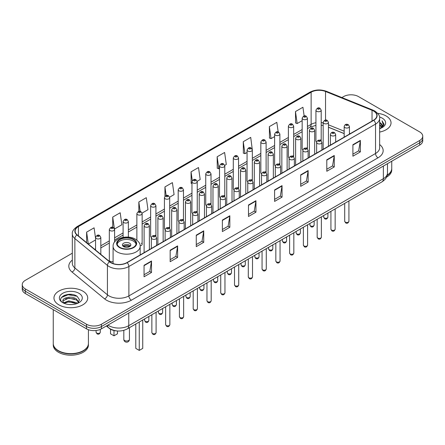 <?xml version="1.0" encoding="UTF-8"?>
<svg xmlns="http://www.w3.org/2000/svg" width="445" height="445" viewBox="0 0 445 445"><rect width="100%" height="100%" fill="white"/><g stroke="black" fill="none" stroke-linecap="round" stroke-linejoin="round"><path stroke-width="0.67" d="M306.661 147.818A2.637 1.524 0 0 1 307.428 148.825L307.434 118.175A2.637 1.524 180 0 1 305.804 119.583A2.637 1.524 180 0 1 302.928 119.249A2.637 1.524 180 0 1 302.161 118.175L302.161 148.891A2.637 1.524 0 0 0 302.9 149.954M293.661 156.779L293.661 126.124A2.637 1.524 180 0 1 292.031 127.531A2.637 1.524 180 0 1 289.155 127.203A2.637 1.524 180 0 1 288.382 126.124L288.382 156.846A2.637 1.524 0 0 0 289.128 157.903M279.11 163.721A2.637 1.524 0 0 1 279.883 164.728L279.883 134.078A2.637 1.524 180 0 1 278.259 135.486A2.637 1.524 180 0 1 275.383 135.158A2.637 1.524 180 0 1 274.61 134.078L274.61 164.795A2.637 1.524 0 0 0 275.355 165.857M265.337 171.675A2.637 1.524 0 0 1 266.11 172.682L266.11 142.033A2.637 1.524 180 0 1 264.48 143.44A2.637 1.524 180 0 1 261.61 143.106A2.637 1.524 180 0 1 260.837 142.033L260.837 172.749A2.637 1.524 0 0 0 261.577 173.806M251.564 179.624A2.637 1.524 0 0 1 252.332 180.631L252.337 149.982A2.637 1.524 180 0 1 250.707 151.389A2.637 1.524 180 0 1 247.837 151.061A2.637 1.524 180 0 1 247.064 149.982L247.064 180.703A2.637 1.524 0 0 0 247.804 181.76M238.565 188.591L238.565 157.936A2.637 1.524 180 0 1 236.935 159.343A2.637 1.524 180 0 1 234.059 159.01A2.637 1.524 180 0 1 233.291 157.936L233.291 188.652A2.637 1.524 0 0 0 234.031 189.715M224.019 195.527A2.637 1.524 0 0 1 224.786 196.54L224.792 165.89A2.637 1.524 180 0 1 223.162 167.292A2.637 1.524 180 0 1 220.286 166.964A2.637 1.524 180 0 1 219.513 165.89L219.513 196.607A2.637 1.524 0 0 0 220.258 197.663M211.013 204.494L211.013 173.839A2.637 1.524 180 0 1 209.389 175.247A2.637 1.524 180 0 1 206.513 174.918A2.637 1.524 180 0 1 205.74 173.839L205.74 204.561A2.637 1.524 0 0 0 206.486 205.618M196.468 211.436A2.637 1.524 0 0 1 197.241 212.443L197.241 181.794A2.637 1.524 180 0 1 195.611 183.201A2.637 1.524 180 0 1 192.741 182.867A2.637 1.524 180 0 1 191.967 181.794L191.967 212.51A2.637 1.524 0 0 0 192.707 213.572M183.468 220.397L183.468 189.742A2.637 1.524 180 0 1 181.838 191.15A2.637 1.524 180 0 1 178.968 190.822A2.637 1.524 180 0 1 178.195 189.742L178.195 220.464A2.637 1.524 0 0 0 178.935 221.521M168.922 227.339A2.637 1.524 0 0 1 169.69 228.346L169.695 197.697A2.637 1.524 180 0 1 168.065 199.104A2.637 1.524 180 0 1 165.19 198.776A2.637 1.524 180 0 1 164.422 197.697L164.422 228.413A2.637 1.524 0 0 0 165.162 229.475M155.149 235.294A2.637 1.524 0 0 1 155.917 236.301L155.917 205.651A2.637 1.524 180 0 1 154.293 207.059A2.637 1.524 180 0 1 151.417 206.725A2.637 1.524 180 0 1 150.644 205.651L150.644 236.367A2.637 1.524 0 0 0 151.389 237.424M114.599 241.98L114.599 229.509A2.637 1.524 180 0 1 112.969 230.911A2.637 1.524 180 0 1 110.099 230.582A2.637 1.524 180 0 1 109.325 229.509L109.325 260.225A2.637 1.524 0 0 0 110.099 261.298A2.637 1.524 0 0 0 113.091 261.599M320.433 139.864A2.637 1.524 0 0 1 321.201 140.87L321.207 110.221A2.637 1.524 180 0 1 319.577 111.628A2.637 1.524 180 0 1 316.707 111.3A2.637 1.524 180 0 1 315.933 110.221L315.933 140.943A2.637 1.524 0 0 0 316.673 142M344.174 133.617L328.443 127.253M293.655 156.779A2.637 1.524 0 0 0 292.888 155.767M238.559 188.585A2.637 1.524 0 0 0 237.791 187.579M211.013 204.489A2.637 1.524 0 0 0 210.24 203.482M183.462 220.397A2.637 1.524 0 0 0 182.695 219.385M140.142 245.796A2.637 1.524 0 0 0 142.144 244.322A2.637 1.524 0 0 0 141.371 243.243M117.219 330.963A10.547 6.091 180 0 1 109.314 328.382L106.388 325.968M72.246 294.49A14.062 8.121 0 0 0 64.013 295.469M72.324 253.194L25.337 280.322A10.547 6.091 0 0 0 22.25 284.628L22.25 289.222A10.547 6.091 0 0 0 25.337 293.528L86.502 328.838A10.547 6.091 0 0 0 101.421 328.838L419.663 145.103A10.547 6.091 0 0 0 422.75 140.798L422.75 138.501A10.547 6.091 0 0 1 419.663 142.806A10.547 6.091 0 0 0 422.75 138.501L422.75 136.203A10.547 6.091 0 0 0 419.663 131.898L358.498 96.587A10.547 6.091 0 0 0 343.579 96.587L341.899 97.555M22.25 284.628A10.547 6.091 0 0 0 25.337 288.933L86.502 324.244A10.547 6.091 0 0 0 101.421 324.244L101.421 326.541L419.663 142.806L101.421 326.541A10.547 6.091 0 0 1 86.502 326.541A10.547 6.091 0 0 0 101.421 326.541L101.421 328.838M25.337 288.933L25.337 291.23L86.502 326.541L25.337 291.23A10.547 6.091 0 0 1 22.25 286.925A10.547 6.091 0 0 0 25.337 291.23L25.337 293.528M386.099 115.961A16.877 9.745 0 0 0 377.666 113.325A16.877 9.745 0 0 1 386.099 115.961A16.877 9.745 0 0 1 391.038 122.853A16.877 9.745 0 0 0 386.099 115.961M82.77 291.086A16.877 9.745 0 0 0 64.38 288.972A16.877 9.745 0 0 0 53.962 297.978A16.877 9.745 0 0 0 58.901 304.864A16.877 9.745 0 0 0 77.297 306.978A16.877 9.745 0 0 0 87.715 297.978A16.877 9.745 0 0 0 82.77 291.086A16.877 9.745 0 0 0 64.38 288.972A16.877 9.745 0 0 0 53.962 297.978A16.877 9.745 0 0 0 58.901 304.864A16.877 9.745 0 0 0 77.297 306.978A16.877 9.745 0 0 0 87.715 297.978A16.877 9.745 0 0 0 82.77 291.086M373.539 111.011A11.253 6.497 180 0 1 376.837 115.605A11.253 6.497 180 0 1 373.539 120.2L126.903 262.594A11.253 6.497 180 0 1 109.731 261.727L77.169 234.877A11.253 6.497 180 0 1 75.133 231.15A11.253 6.497 180 0 1 78.431 226.561L311.127 92.21A11.253 6.497 180 0 1 325.534 91.486L372.037 110.282A11.253 6.497 180 0 1 373.539 111.011M373.739 110.894A11.531 6.658 0 0 0 372.198 110.149L325.695 91.353A11.531 6.658 0 0 0 310.927 92.098L78.231 226.444A11.531 6.658 0 0 0 76.941 234.971L109.498 261.816A11.531 6.658 0 0 0 127.103 262.706L373.739 120.311A11.531 6.658 0 0 0 373.739 110.894M144.058 265.292L144.058 276.773L151.517 272.468L151.517 260.987L144.058 265.292M144.058 274.737L149.804 271.422L151.489 261.365A2.815 1.624 -120 0 0 151.517 260.987M149.754 271.45L151.517 272.468M170.162 250.218L170.162 261.704L177.622 257.399L177.622 245.913L170.162 250.218M170.162 259.663L175.909 256.348L177.594 246.296A2.815 1.624 -120 0 0 177.622 245.913M175.858 256.376L177.622 257.399M196.267 235.149L196.267 246.63L203.727 242.325L203.727 230.844L196.267 235.149M196.267 244.594L202.013 241.279L203.699 231.222A2.815 1.624 -120 0 0 203.727 230.844M201.963 241.307L203.727 242.325M222.378 220.075L222.378 231.561L229.837 227.25L229.837 215.769L222.378 220.075M222.378 229.52L228.118 226.205L229.804 216.153A2.815 1.624 -120 0 0 229.837 215.769M228.068 226.232L229.837 227.25M352.902 144.714L352.902 156.201L360.361 151.895L360.361 140.409L352.902 144.714M352.902 154.159L358.648 150.844L360.333 140.792A2.815 1.624 -120 0 0 360.361 140.409M358.598 150.872L360.361 151.895M326.797 159.788L326.797 171.269L334.256 166.964L334.256 155.483L326.797 159.788M326.797 169.234L332.543 165.918L334.228 155.861A2.815 1.624 -120 0 0 334.256 155.483M332.493 165.946L334.256 166.964M300.692 174.857L300.692 186.344L308.151 182.038L308.151 170.552L300.692 174.857M300.692 184.308L306.438 180.987L308.124 170.936A2.815 1.624 -120 0 0 308.151 170.552M306.388 181.02L308.151 182.038M274.587 189.932L274.587 201.413L282.047 197.107L282.047 185.626L274.587 189.932M274.587 199.377L280.333 196.061L282.013 186.004A2.815 1.624 -120 0 0 282.047 185.626M280.283 196.089L282.047 197.107M248.482 205.006L248.482 216.487L255.942 212.182L255.942 200.695L248.482 205.006M248.482 214.451L254.229 211.13L255.908 201.079A2.815 1.624 -120 0 0 255.942 200.695M254.178 211.164L255.942 212.182M379.646 132.07A16.877 9.745 0 0 0 391.038 122.853A16.877 9.745 0 0 1 379.646 132.07M101.421 324.244L419.663 140.509A10.547 6.091 0 0 0 422.75 136.203M142.083 213.088L147.979 209.684L146.294 197.68L138.84 201.991L138.84 211.408M114.532 228.991L121.874 224.753L120.189 212.755L112.73 217.06L112.73 227.334M95.553 238.27L94.084 227.829L86.625 232.134L86.625 242.675M224.725 165.373L226.299 164.466L224.614 152.468L217.154 156.773L217.277 168.188M252.27 149.47L250.719 137.394L243.259 141.699L243.382 153.113M278.175 131.948L276.823 122.325L269.364 126.63L269.486 138.045M304.152 115.973L302.928 107.251L295.474 111.556L295.591 122.97M169.628 197.185L174.084 194.61L172.404 182.611L164.945 186.917L164.945 196.317M197.174 181.276L200.189 179.535L198.509 167.537L191.05 171.848L191.166 183.257M191.967 183.557L191.05 183.212M191.05 171.848L192.29 180.687M217.154 156.773L218.84 168.772L219.513 168.382M218.84 168.772L217.154 168.143M243.259 141.699L244.945 153.697L247.064 152.479M244.945 153.697L243.259 153.069M269.364 126.63L271.05 138.629L274.61 136.571M271.05 138.629L269.364 138M295.474 111.556L297.154 123.554L302.161 120.667M297.154 123.554L295.474 122.926M164.945 186.917L166.157 195.561M138.84 201.991L140.158 211.403M112.73 217.06L114.337 228.502M88.36 244.105L95.553 239.95M86.625 232.134L88.299 244.055M387.217 175.158A17.583 10.152 0 0 0 391.745 168.36L391.745 161.224M387.128 175.497A17.583 10.152 0 0 0 391.745 168.644A17.583 10.152 0 0 0 391.739 168.499M386.483 177.177A17.583 10.152 0 0 0 391.745 169.934L391.745 168.644M379.646 127.42L380.753 128.271M379.646 128.138L380.169 128.494M379.646 124.55L381.838 126.92M379.646 125.267L381.654 127.259M380.798 128.255A7.949 4.589 0 0 0 382.11 125.724A7.949 4.589 0 0 0 379.78 122.481L382.105 125.896M379.646 128.666A11.464 6.619 0 0 0 382.266 127.537A11.464 6.619 0 0 0 382.266 118.175A11.464 6.619 0 0 0 379.518 117.002M381.571 127.904L383.935 124.884L384.013 124.172L382.044 120.756L383.195 124.578L380.926 128.199M382.044 120.756L384.013 124.311M133.344 239.61A9.495 5.479 0 0 0 122.998 238.425A9.495 5.479 0 0 0 117.135 243.487A9.495 5.479 0 0 0 119.916 247.364A9.495 5.479 0 0 0 130.263 248.549A9.495 5.479 0 0 0 136.126 243.487A9.495 5.479 0 0 0 133.344 239.61M136.042 244.205A9.495 5.479 0 0 0 133.344 241.045A9.495 5.479 0 0 0 123.582 239.733A9.495 5.479 0 0 0 117.219 244.205M135.781 324.01L135.781 348.391L139.263 350.399L142.739 348.391L142.739 319.994M139.263 350.399L139.263 322.002M110.521 329.205L110.521 333.806L113.998 335.814L117.48 333.806L117.48 330.985M113.998 335.814L113.998 330.535M129.612 243.198A4.222 2.436 0 0 0 125.017 242.67A4.222 2.436 0 0 0 122.408 244.922A4.222 2.436 0 0 0 123.649 246.647A4.222 2.436 0 0 0 128.243 247.175A4.222 2.436 0 0 0 130.847 244.922A4.222 2.436 0 0 0 129.612 243.198M130.474 245.929A4.222 2.436 0 0 0 129.612 245.212A4.222 2.436 0 0 0 122.787 245.929M123.221 246.358A5.624 3.248 180 0 1 129.79 246.257L129.79 246.536M123.682 246.663A4.923 2.842 180 0 1 129.284 246.547L129.79 246.257M129.2 246.853L129.284 246.547M83.209 350.693A17.405 10.046 0 0 1 83.143 350.727A17.405 10.046 0 0 1 58.529 350.727L58.406 350.66A17.583 10.152 0 0 0 83.271 350.654A17.583 10.152 0 0 0 88.416 343.479L88.416 329.712M53.261 343.623A17.583 10.152 0 0 0 53.255 343.768A17.583 10.152 0 0 0 58.406 350.944A17.583 10.152 0 0 0 77.564 353.146A17.583 10.152 0 0 0 88.416 343.768A17.583 10.152 0 0 0 88.416 343.623M53.255 343.768L53.255 345.059A17.583 10.152 0 0 0 58.406 352.234A17.583 10.152 0 0 0 77.564 354.437A17.583 10.152 0 0 0 88.416 345.059L88.416 343.768M68.919 304.502L71.595 304.58M63.663 302.822L68.78 300.865L76.457 302.661L77.391 303.407M64.13 303.312L68.78 301.777L76.629 303.69M63.741 303.173L62.917 301.248A7.949 4.589 0 0 0 64.202 303.373M78.743 302.172L76.457 299.018C71.689 295.458 61.872 297.655 62.917 301.248L62.89 300.898M62.94 301.36L63.162 300.77L68.78 298.133L76.457 299.93L78.559 302.405M77.658 303.295L79.455 299.769L77.185 296.348C69.142 290.563 54.846 298.183 63.101 302.856L63.507 303.106M78.943 293.294A11.464 6.619 0 0 0 62.734 293.294A11.464 6.619 0 0 0 62.734 302.656A11.464 6.619 0 0 0 78.943 302.656A11.464 6.619 0 0 0 78.943 293.294M53.255 309.648L53.255 343.479A17.583 10.152 0 0 0 58.406 350.654A17.583 10.152 0 0 0 58.406 350.66L58.529 350.727M61.421 297.494L68.157 294.735L77.029 296.242M65.626 298.84L68.157 298.378L74.487 298.923M65.626 302.483L68.157 302.027L74.487 302.567M107.935 325.078A14.062 8.121 0 0 0 108.88 325.679A14.062 8.121 0 0 0 128.766 325.679L383.362 178.69A14.062 8.121 0 0 0 387.478 172.949C387.584 176.442 385.726 179.43 381.905 181.91L127.309 328.899A7.031 4.061 60 0 0 128.766 325.679L128.766 313.046M383.362 166.063L383.362 178.69A7.031 4.061 60 0 1 381.905 181.91M107.362 325.406A7.031 4.706 129.5 0 0 108.591 327.692L106.455 325.935M419.663 145.103L419.663 140.509M86.502 328.838L86.502 324.244M379.646 144.542A17.583 10.152 180 0 1 378.016 157.808L131.381 300.203A3.516 2.03 60 0 1 128.894 295.897L375.53 153.503A14.062 8.121 0 0 0 379.646 147.757L379.646 118.359A14.062 8.121 180 0 1 375.53 124.105A3.516 2.03 -120 0 0 373.739 120.311M131.381 300.203A17.583 10.152 180 0 1 106.516 300.203A17.583 10.152 180 0 1 104.547 298.845L71.984 272.001A17.583 10.152 180 0 1 72.324 260.086M109.003 295.897A14.062 8.121 0 0 0 128.894 295.897L128.894 266.499A14.062 8.121 180 0 1 107.429 265.415L74.866 238.565A14.062 8.121 180 0 1 72.324 233.909L72.324 263.307A14.062 8.121 0 0 0 74.866 267.962L107.429 294.812A14.062 8.121 0 0 0 109.003 295.897M379.646 118.359C380.119 116.162 378.5 113.714 374.801 111.011L372.955 110.11A3.516 1.647 112 0 0 372.198 110.149M372.955 110.11L326.452 91.314C320.628 89.25 315.099 89.551 309.865 92.21A3.516 2.03 60 0 1 310.927 92.098M78.231 226.444A3.516 2.03 -120 0 0 77.169 226.555C73.52 229.181 71.901 231.628 72.324 233.909M76.941 234.971A3.516 2.353 129.5 0 0 74.866 238.565L74.866 267.962A3.516 2.353 -50.5 0 1 71.984 272.001M326.452 91.314A3.516 1.647 112 0 0 325.695 91.353M109.498 261.816A3.516 2.353 129.5 0 0 107.429 265.415L107.429 294.812A3.516 2.353 -50.5 0 1 104.547 298.845M127.103 262.706A3.516 2.03 60 0 1 128.894 266.499L375.53 124.105L375.53 153.503A3.516 2.03 60 0 0 378.016 157.808M78.431 226.561L78.431 235.917M372.037 110.282L372.037 121.068M325.534 91.486L325.534 120.094M350.265 133.633L349.447 133.305M344.174 131.175L328.443 124.811M323.165 122.909A11.253 6.497 0 0 0 321.207 122.581M315.933 122.725A11.253 6.497 0 0 0 311.127 124.366L307.434 126.497M311.127 92.21L311.127 124.366A6.33 3.655 60 0 1 309.815 127.264L307.434 128.638M302.161 129.545L293.661 134.451M288.382 137.494L279.883 142.406M274.61 145.448L266.11 150.354M260.837 153.403L252.337 158.309M247.064 161.351L238.565 166.263M233.291 169.306L224.792 174.212M219.513 177.26L211.013 182.166M205.74 185.209L197.241 190.115M191.967 193.163L183.468 198.07M178.195 201.112L169.695 206.024M164.422 209.067L155.917 213.973M150.644 217.021L142.144 221.927M136.871 224.97L128.371 229.876M123.098 232.924L114.599 237.83M109.325 240.879L100.826 245.785M95.553 248.827L94.69 249.322M248.482 205.368L255.908 201.079M274.587 190.293L282.013 186.004M300.692 175.224L308.124 170.936M326.797 160.15L334.228 155.861M352.902 145.081L360.333 140.792M222.378 220.442L229.804 216.153M196.267 235.511L203.699 231.222M170.162 250.585L177.594 246.296M144.058 265.654L151.489 261.365M119.544 247.576A10.024 5.785 0 0 0 133.717 247.576A10.024 5.785 0 0 0 133.717 239.393A10.024 5.785 0 0 0 119.544 239.393A10.024 5.785 0 0 0 119.544 247.576M140.169 254.935L140.169 246.358A13.539 7.815 180 0 1 131.809 253.578A13.539 7.815 180 0 1 117.057 251.887A13.539 7.815 180 0 1 113.091 246.358L113.091 263.546M124.639 340.525A2.815 1.624 180 0 1 123.816 339.374A2.815 2.815 0 0 0 128.038 341.81A2.815 2.815 0 0 0 129.445 339.374A2.815 1.624 180 0 1 128.616 340.525A2.815 1.624 180 0 1 124.639 340.525M348.925 221.271C348.229 223.167 347.15 223.718 345.687 222.934L344.703 221.271A2.108 1.218 0 0 0 345.32 222.127A2.108 1.218 0 0 0 347.623 222.394A2.108 1.218 0 0 0 348.925 221.271L348.925 200.956M344.947 127.604A2.637 1.524 180 0 1 344.174 126.53C344.847 124.366 346.227 123.738 348.313 124.645L349.447 126.53A2.637 1.524 180 0 1 347.823 127.938A2.637 1.524 180 0 1 344.947 127.604M347.434 124.734A0.879 0.506 0 0 0 346.193 124.734A0.879 0.506 0 0 0 346.193 125.451A0.879 0.506 0 0 0 347.434 125.451A0.879 0.506 0 0 0 347.434 124.734M335.146 229.22C334.456 231.116 333.377 231.673 331.909 230.888L330.93 229.22A2.108 1.218 0 0 0 331.547 230.082A2.108 1.218 0 0 0 333.845 230.343A2.108 1.218 0 0 0 335.146 229.22L335.146 208.905M331.175 135.558A2.637 1.524 180 0 1 330.401 134.479C331.074 132.315 332.454 131.692 334.54 132.599L335.675 134.479A2.637 1.524 180 0 1 334.05 135.886A2.637 1.524 180 0 1 331.175 135.558M333.661 132.688A0.879 0.506 0 0 0 332.415 132.688A0.879 0.506 0 0 0 332.415 133.405A0.879 0.506 0 0 0 333.661 133.405A0.879 0.506 0 0 0 333.661 132.688M321.373 237.174C320.678 239.071 319.599 239.627 318.136 238.837L317.157 237.174A2.108 1.218 0 0 0 317.774 238.036A2.108 1.218 0 0 0 320.072 238.297A2.108 1.218 0 0 0 321.373 237.174L321.373 216.86M317.402 143.507A2.637 1.524 180 0 1 316.629 142.433C317.302 140.27 318.681 139.641 320.767 140.553L321.902 142.433A2.637 1.524 180 0 1 320.272 143.841A2.637 1.524 180 0 1 317.402 143.507M319.888 140.637A0.879 0.506 0 0 0 318.642 140.637A0.879 0.506 0 0 0 318.642 141.354A0.879 0.506 0 0 0 319.888 141.354A0.879 0.506 0 0 0 319.888 140.637M307.601 245.123C306.905 247.019 305.826 247.576 304.363 246.791L303.384 245.123A2.108 1.218 0 0 0 304.002 245.985A2.108 1.218 0 0 0 306.299 246.252A2.108 1.218 0 0 0 307.601 245.123L307.601 224.808M303.629 151.461A2.637 1.524 180 0 1 302.856 150.388C303.529 148.224 304.908 147.595 306.994 148.502L308.129 150.388A2.637 1.524 180 0 1 306.499 151.79A2.637 1.524 180 0 1 303.629 151.461M306.116 148.591A0.879 0.506 0 0 0 304.87 148.591A0.879 0.506 0 0 0 304.87 149.309A0.879 0.506 0 0 0 306.116 149.309A0.879 0.506 0 0 0 306.116 148.591M293.828 253.077C293.133 254.974 292.053 255.53 290.591 254.746L289.606 253.077A2.108 1.218 0 0 0 290.223 253.939A2.108 1.218 0 0 0 292.526 254.201A2.108 1.218 0 0 0 293.828 253.077L293.828 232.763M289.851 159.416A2.637 1.524 180 0 1 289.083 158.337C289.756 156.173 291.136 155.544 293.216 156.456L294.356 158.337A2.637 1.524 180 0 1 292.727 159.744A2.637 1.524 180 0 1 289.851 159.416M292.337 156.545A0.879 0.506 0 0 0 291.097 156.545A0.879 0.506 0 0 0 291.097 157.263A0.879 0.506 0 0 0 292.337 157.263A0.879 0.506 0 0 0 292.337 156.545M280.055 261.031C279.36 262.928 278.281 263.485 276.818 262.695L275.833 261.031A2.108 1.218 0 0 0 276.451 261.888A2.108 1.218 0 0 0 278.754 262.155A2.108 1.218 0 0 0 280.055 261.031L280.055 240.717M276.078 167.364A2.637 1.524 180 0 1 275.305 166.291C275.978 164.127 277.357 163.499 279.443 164.411L280.578 166.291A2.637 1.524 180 0 1 278.954 167.698A2.637 1.524 180 0 1 276.078 167.364M278.564 164.494A0.879 0.506 0 0 0 277.324 164.494A0.879 0.506 0 0 0 277.324 165.212A0.879 0.506 0 0 0 278.564 165.212A0.879 0.506 0 0 0 278.564 164.494M266.277 268.98C265.587 270.877 264.508 271.433 263.04 270.649L262.06 268.98A2.108 1.218 0 0 0 262.678 269.842A2.108 1.218 0 0 0 264.975 270.109A2.108 1.218 0 0 0 266.277 268.98L266.277 248.666M262.305 175.319A2.637 1.524 180 0 1 261.532 174.24C262.205 172.076 263.585 171.453 265.671 172.36L266.805 174.24A2.637 1.524 180 0 1 265.181 175.647A2.637 1.524 180 0 1 262.305 175.319M264.792 172.449A0.879 0.506 0 0 0 263.546 172.449A0.879 0.506 0 0 0 263.546 173.166A0.879 0.506 0 0 0 264.792 173.166A0.879 0.506 0 0 0 264.792 172.449M252.504 276.935C251.809 278.831 250.73 279.388 249.267 278.598L248.288 276.935A2.108 1.218 0 0 0 248.905 277.797A2.108 1.218 0 0 0 251.203 278.058A2.108 1.218 0 0 0 252.504 276.935L252.504 256.62M248.533 183.273A2.637 1.524 180 0 1 247.759 182.194C248.432 180.03 249.812 179.402 251.898 180.314L253.033 182.194A2.637 1.524 180 0 1 251.403 183.601A2.637 1.524 180 0 1 248.533 183.273M251.019 180.397A0.879 0.506 0 0 0 249.773 180.397A0.879 0.506 0 0 0 249.773 181.115A0.879 0.506 0 0 0 251.019 181.115A0.879 0.506 0 0 0 251.019 180.397M238.731 284.883C238.036 286.786 236.957 287.337 235.494 286.552L234.515 284.883A2.108 1.218 0 0 0 235.132 285.746A2.108 1.218 0 0 0 237.43 286.013A2.108 1.218 0 0 0 238.731 284.883L238.731 264.569M234.76 191.222A2.637 1.524 180 0 1 233.987 190.148C234.66 187.985 236.039 187.356 238.125 188.263L239.26 190.148A2.637 1.524 180 0 1 237.63 191.556A2.637 1.524 180 0 1 234.76 191.222M237.246 188.352A0.879 0.506 0 0 0 236 188.352A0.879 0.506 0 0 0 236 189.069A0.879 0.506 0 0 0 237.246 189.069A0.879 0.506 0 0 0 237.246 188.352M224.959 292.838C224.263 294.735 223.184 295.291 221.721 294.507L220.737 292.838A2.108 1.218 0 0 0 221.354 293.7A2.108 1.218 0 0 0 223.657 293.961A2.108 1.218 0 0 0 224.959 292.838L224.959 272.524M220.981 199.176A2.637 1.524 180 0 1 220.208 198.097C220.887 195.934 222.266 195.311 224.347 196.217L225.487 198.097A2.637 1.524 180 0 1 223.857 199.505A2.637 1.524 180 0 1 220.981 199.176M223.468 196.306A0.879 0.506 0 0 0 222.227 196.306A0.879 0.506 0 0 0 222.227 197.024A0.879 0.506 0 0 0 223.468 197.024A0.879 0.506 0 0 0 223.468 196.306M211.186 300.792C210.491 302.689 209.411 303.245 207.948 302.455L206.964 300.792A2.108 1.218 0 0 0 207.581 301.654A2.108 1.218 0 0 0 209.884 301.916A2.108 1.218 0 0 0 211.186 300.792L211.186 280.478M207.209 207.125A2.637 1.524 180 0 1 206.436 206.052C207.109 203.888 208.488 203.259 210.574 204.172L211.709 206.052A2.637 1.524 180 0 1 210.085 207.459A2.637 1.524 180 0 1 207.209 207.125M209.695 204.255A0.879 0.506 0 0 0 208.455 204.255A0.879 0.506 0 0 0 208.455 204.973A0.879 0.506 0 0 0 209.695 204.973A0.879 0.506 0 0 0 209.695 204.255M197.408 308.741C196.718 310.638 195.639 311.194 194.17 310.41L193.191 308.741A2.108 1.218 0 0 0 193.809 309.603A2.108 1.218 0 0 0 196.106 309.87A2.108 1.218 0 0 0 197.408 308.741L197.408 288.427M193.436 215.08A2.637 1.524 180 0 1 192.663 214.006C193.336 211.842 194.715 211.214 196.801 212.12L197.936 214.006A2.637 1.524 180 0 1 196.312 215.408A2.637 1.524 180 0 1 193.436 215.08M195.922 212.209A0.879 0.506 0 0 0 194.676 212.209A0.879 0.506 0 0 0 194.676 212.927A0.879 0.506 0 0 0 195.922 212.927A0.879 0.506 0 0 0 195.922 212.209M183.635 316.695C182.94 318.592 181.86 319.148 180.397 318.364L179.418 316.695A2.108 1.218 0 0 0 180.036 317.558A2.108 1.218 0 0 0 182.333 317.819A2.108 1.218 0 0 0 183.635 316.695L183.635 296.381M179.663 223.034A2.637 1.524 180 0 1 178.89 221.955C179.563 219.791 180.943 219.163 183.029 220.075L184.163 221.955A2.637 1.524 180 0 1 182.533 223.362A2.637 1.524 180 0 1 179.663 223.034M182.15 220.164A0.879 0.506 0 0 0 180.904 220.164A0.879 0.506 0 0 0 180.904 220.881A0.879 0.506 0 0 0 182.15 220.881A0.879 0.506 0 0 0 182.15 220.164M169.862 324.65C169.167 326.547 168.088 327.103 166.625 326.313L165.64 324.65A2.108 1.218 0 0 0 166.263 325.506A2.108 1.218 0 0 0 168.56 325.773A2.108 1.218 0 0 0 169.862 324.65L169.862 304.336M165.89 230.983A2.637 1.524 180 0 1 165.117 229.909C165.79 227.745 167.17 227.117 169.256 228.029L170.391 229.909A2.637 1.524 180 0 1 168.761 231.317A2.637 1.524 180 0 1 165.89 230.983M168.377 228.113A0.879 0.506 0 0 0 167.131 228.113A0.879 0.506 0 0 0 167.131 228.83A0.879 0.506 0 0 0 168.377 228.83A0.879 0.506 0 0 0 168.377 228.113M156.089 332.599C155.394 334.495 154.315 335.052 152.852 334.267L151.867 332.599A2.108 1.218 0 0 0 152.485 333.461A2.108 1.218 0 0 0 154.788 333.728A2.108 1.218 0 0 0 156.089 332.599L156.089 312.284M152.112 238.937A2.637 1.524 180 0 1 151.339 237.858C152.018 235.694 153.397 235.071 155.477 235.978L156.618 237.858A2.637 1.524 180 0 1 154.988 239.265A2.637 1.524 180 0 1 152.112 238.937M154.599 236.067A0.879 0.506 0 0 0 153.358 236.067A0.879 0.506 0 0 0 153.358 236.785A0.879 0.506 0 0 0 154.599 236.785A0.879 0.506 0 0 0 154.599 236.067M324.31 217.95A2.108 1.218 0 0 0 326.613 218.217A2.108 1.218 0 0 0 327.915 217.093C327.22 218.99 326.141 219.546 324.678 218.756L323.693 217.093A2.108 1.218 0 0 0 324.31 217.95M328.443 146.238L328.443 122.353A2.637 1.524 180 0 1 326.814 123.76A2.637 1.524 180 0 1 323.938 123.426A2.637 1.524 180 0 1 323.165 122.353L323.165 149.281M325.184 121.274A0.879 0.506 0 0 0 326.424 121.274A0.879 0.506 0 0 0 326.424 120.556A0.879 0.506 0 0 0 325.184 120.556A0.879 0.506 0 0 0 325.184 121.274M310.538 225.904A2.108 1.218 0 0 0 312.835 226.166A2.108 1.218 0 0 0 314.142 225.042C313.447 226.939 312.368 227.495 310.905 226.711L309.92 225.042A2.108 1.218 0 0 0 310.538 225.904M314.665 154.187L314.665 130.302A2.637 1.524 180 0 1 313.041 131.709A2.637 1.524 180 0 1 310.165 131.381A2.637 1.524 180 0 1 309.392 130.302L309.392 157.235M311.411 129.228A0.879 0.506 0 0 0 312.651 129.228A0.879 0.506 0 0 0 312.651 128.51A0.879 0.506 0 0 0 311.411 128.51A0.879 0.506 0 0 0 311.411 129.228M296.765 233.859A2.108 1.218 0 0 0 299.062 234.12A2.108 1.218 0 0 0 300.364 232.996C299.669 234.893 298.595 235.45 297.127 234.66L296.147 232.996A2.108 1.218 0 0 0 296.765 233.859M300.892 162.141L300.892 138.256A2.637 1.524 180 0 1 299.268 139.663A2.637 1.524 180 0 1 296.392 139.335A2.637 1.524 180 0 1 295.619 138.256L295.619 165.184M297.633 137.177A0.879 0.506 0 0 0 298.879 137.177A0.879 0.506 0 0 0 298.879 136.459A0.879 0.506 0 0 0 297.633 136.459A0.879 0.506 0 0 0 297.633 137.177M282.992 241.807A2.108 1.218 0 0 0 285.29 242.074A2.108 1.218 0 0 0 286.591 240.945C285.896 242.848 284.817 243.398 283.354 242.614L282.375 240.945A2.108 1.218 0 0 0 282.992 241.807M287.12 170.09L287.12 146.21A2.637 1.524 180 0 1 285.49 147.612A2.637 1.524 180 0 1 282.62 147.284A2.637 1.524 180 0 1 281.846 146.21L281.846 173.138M283.86 145.131A0.879 0.506 0 0 0 285.106 145.131A0.879 0.506 0 0 0 285.106 144.414A0.879 0.506 0 0 0 283.86 144.414A0.879 0.506 0 0 0 283.86 145.131M269.219 249.762A2.108 1.218 0 0 0 271.517 250.023A2.108 1.218 0 0 0 272.818 248.9C272.123 250.796 271.044 251.353 269.581 250.568L268.596 248.9A2.108 1.218 0 0 0 269.219 249.762M273.347 178.044L273.347 154.159A2.637 1.524 180 0 1 271.717 155.566A2.637 1.524 180 0 1 268.841 155.238A2.637 1.524 180 0 1 268.074 154.159L268.074 181.087M270.087 153.086A0.879 0.506 0 0 0 271.328 153.086A0.879 0.506 0 0 0 271.328 152.368A0.879 0.506 0 0 0 270.087 152.368A0.879 0.506 0 0 0 270.087 153.086M255.441 257.716A2.108 1.218 0 0 0 257.744 257.978A2.108 1.218 0 0 0 259.046 256.854C258.35 258.751 257.271 259.307 255.808 258.517L254.824 256.854A2.108 1.218 0 0 0 255.441 257.716M259.574 185.999L259.574 162.114A2.637 1.524 180 0 1 257.944 163.521A2.637 1.524 180 0 1 255.068 163.187A2.637 1.524 180 0 1 254.295 162.114L254.295 189.042M256.314 161.034A0.879 0.506 0 0 0 257.555 161.034A0.879 0.506 0 0 0 257.555 160.317A0.879 0.506 0 0 0 256.314 160.317A0.879 0.506 0 0 0 256.314 161.034M241.668 265.665A2.108 1.218 0 0 0 243.966 265.932A2.108 1.218 0 0 0 245.273 264.803C244.578 266.7 243.498 267.256 242.036 266.472L241.051 264.803A2.108 1.218 0 0 0 241.668 265.665M245.796 193.948L245.796 170.062A2.637 1.524 180 0 1 244.172 171.47A2.637 1.524 180 0 1 241.296 171.141A2.637 1.524 180 0 1 240.523 170.062L240.523 196.996M242.542 168.989A0.879 0.506 0 0 0 243.782 168.989A0.879 0.506 0 0 0 243.782 168.271A0.879 0.506 0 0 0 242.542 168.271A0.879 0.506 0 0 0 242.542 168.989M227.896 273.619A2.108 1.218 0 0 0 230.193 273.881A2.108 1.218 0 0 0 231.495 272.757C230.799 274.654 229.72 275.21 228.257 274.42L227.278 272.757A2.108 1.218 0 0 0 227.896 273.619M232.023 201.902L232.023 178.017A2.637 1.524 180 0 1 230.399 179.424A2.637 1.524 180 0 1 227.523 179.096A2.637 1.524 180 0 1 226.75 178.017L226.75 204.945M228.763 176.943A0.879 0.506 0 0 0 230.009 176.943A0.879 0.506 0 0 0 230.009 176.226A0.879 0.506 0 0 0 228.763 176.226A0.879 0.506 0 0 0 228.763 176.943M214.123 281.568A2.108 1.218 0 0 0 216.42 281.835A2.108 1.218 0 0 0 217.722 280.712C217.027 282.608 215.947 283.165 214.484 282.375L213.505 280.712A2.108 1.218 0 0 0 214.123 281.568M218.25 209.856L218.25 185.971A2.637 1.524 180 0 1 216.62 187.378A2.637 1.524 180 0 1 213.75 187.045A2.637 1.524 180 0 1 212.977 185.971L212.977 212.899M214.991 184.892A0.879 0.506 0 0 0 216.237 184.892A0.879 0.506 0 0 0 216.237 184.174A0.879 0.506 0 0 0 214.991 184.174A0.879 0.506 0 0 0 214.991 184.892M200.35 289.523A2.108 1.218 0 0 0 202.647 289.784A2.108 1.218 0 0 0 203.949 288.66C203.254 290.557 202.175 291.113 200.712 290.329L199.727 288.66A2.108 1.218 0 0 0 200.35 289.523M204.478 217.805L204.478 193.92A2.637 1.524 180 0 1 202.848 195.327A2.637 1.524 180 0 1 199.972 194.999A2.637 1.524 180 0 1 199.204 193.92L199.204 220.854M201.218 192.846A0.879 0.506 0 0 0 202.458 192.846A0.879 0.506 0 0 0 202.458 192.129A0.879 0.506 0 0 0 201.218 192.129A0.879 0.506 0 0 0 201.218 192.846M186.572 297.477A2.108 1.218 0 0 0 188.875 297.738A2.108 1.218 0 0 0 190.176 296.615C189.481 298.512 188.402 299.068 186.939 298.278L185.954 296.615A2.108 1.218 0 0 0 186.572 297.477M190.705 225.76L190.705 201.874A2.637 1.524 180 0 1 189.075 203.282A2.637 1.524 180 0 1 186.199 202.948A2.637 1.524 180 0 1 185.426 201.874L185.426 228.802M187.445 200.795A0.879 0.506 0 0 0 188.686 200.795A0.879 0.506 0 0 0 188.686 200.078A0.879 0.506 0 0 0 187.445 200.078A0.879 0.506 0 0 0 187.445 200.795M172.799 305.426A2.108 1.218 0 0 0 175.096 305.693A2.108 1.218 0 0 0 176.404 304.564C175.708 306.466 174.629 307.017 173.166 306.232L172.182 304.564A2.108 1.218 0 0 0 172.799 305.426M176.926 233.708L176.926 209.829A2.637 1.524 180 0 1 175.302 211.23A2.637 1.524 180 0 1 172.426 210.902A2.637 1.524 180 0 1 171.653 209.829L171.653 236.757M173.672 208.749A0.879 0.506 0 0 0 174.913 208.749A0.879 0.506 0 0 0 174.913 208.032A0.879 0.506 0 0 0 173.672 208.032A0.879 0.506 0 0 0 173.672 208.749M159.026 313.38A2.108 1.218 0 0 0 161.324 313.642A2.108 1.218 0 0 0 162.625 312.518C161.93 314.415 160.851 314.971 159.388 314.187L158.409 312.518A2.108 1.218 0 0 0 159.026 313.38M163.154 241.663L163.154 217.777A2.637 1.524 180 0 1 161.529 219.185A2.637 1.524 180 0 1 158.654 218.857A2.637 1.524 180 0 1 157.88 217.777L157.88 244.706M159.894 216.704A0.879 0.506 0 0 0 161.14 216.704A0.879 0.506 0 0 0 161.14 215.986A0.879 0.506 0 0 0 159.894 215.986A0.879 0.506 0 0 0 159.894 216.704M145.254 321.334A2.108 1.218 0 0 0 147.551 321.596A2.108 1.218 0 0 0 148.853 320.472C148.157 322.369 147.078 322.925 145.615 322.136L144.636 320.472A2.108 1.218 0 0 0 145.254 321.334M149.381 249.617L149.381 225.732A2.637 1.524 180 0 1 147.751 227.139A2.637 1.524 180 0 1 144.881 226.805A2.637 1.524 180 0 1 144.108 225.732L144.108 252.66M146.121 224.653A0.879 0.506 0 0 0 147.367 224.653A0.879 0.506 0 0 0 147.367 223.935A0.879 0.506 0 0 0 146.121 223.935A0.879 0.506 0 0 0 146.121 224.653M317.947 109.147A0.879 0.506 0 0 0 319.193 109.147A0.879 0.506 0 0 0 319.193 108.43A0.879 0.506 0 0 0 317.947 108.43A0.879 0.506 0 0 0 317.947 109.147M304.174 117.096A0.879 0.506 0 0 0 305.415 117.096A0.879 0.506 0 0 0 305.415 116.379A0.879 0.506 0 0 0 304.174 116.379A0.879 0.506 0 0 0 304.174 117.096M290.401 125.051A0.879 0.506 0 0 0 291.642 125.051A0.879 0.506 0 0 0 291.642 124.333A0.879 0.506 0 0 0 290.401 124.333A0.879 0.506 0 0 0 290.401 125.051M276.623 132.999A0.879 0.506 0 0 0 277.869 132.999A0.879 0.506 0 0 0 277.869 132.282A0.879 0.506 0 0 0 276.623 132.282A0.879 0.506 0 0 0 276.623 132.999M262.85 140.954A0.879 0.506 0 0 0 264.096 140.954A0.879 0.506 0 0 0 264.096 140.236A0.879 0.506 0 0 0 262.85 140.236A0.879 0.506 0 0 0 262.85 140.954M249.078 148.908A0.879 0.506 0 0 0 250.324 148.908A0.879 0.506 0 0 0 250.324 148.191A0.879 0.506 0 0 0 249.078 148.191A0.879 0.506 0 0 0 249.078 148.908M235.305 156.857A0.879 0.506 0 0 0 236.545 156.857A0.879 0.506 0 0 0 236.545 156.139A0.879 0.506 0 0 0 235.305 156.139A0.879 0.506 0 0 0 235.305 156.857M221.532 164.811A0.879 0.506 0 0 0 222.773 164.811A0.879 0.506 0 0 0 222.773 164.094A0.879 0.506 0 0 0 221.532 164.094A0.879 0.506 0 0 0 221.532 164.811M207.754 172.766A0.879 0.506 0 0 0 209 172.766A0.879 0.506 0 0 0 209 172.048A0.879 0.506 0 0 0 207.754 172.048A0.879 0.506 0 0 0 207.754 172.766M193.981 180.715A0.879 0.506 0 0 0 195.227 180.715A0.879 0.506 0 0 0 195.227 179.997A0.879 0.506 0 0 0 193.981 179.997A0.879 0.506 0 0 0 193.981 180.715M180.208 188.669A0.879 0.506 0 0 0 181.454 188.669A0.879 0.506 0 0 0 181.454 187.951A0.879 0.506 0 0 0 180.208 187.951A0.879 0.506 0 0 0 180.208 188.669M166.436 196.618A0.879 0.506 0 0 0 167.676 196.618A0.879 0.506 0 0 0 167.676 195.9A0.879 0.506 0 0 0 166.436 195.9A0.879 0.506 0 0 0 166.436 196.618M152.663 204.572A0.879 0.506 0 0 0 153.903 204.572A0.879 0.506 0 0 0 153.903 203.855A0.879 0.506 0 0 0 152.663 203.855A0.879 0.506 0 0 0 152.663 204.572M142.144 244.322L142.144 213.6A2.637 1.524 180 0 1 140.52 215.007A2.637 1.524 180 0 1 137.644 214.679A2.637 1.524 180 0 1 136.871 213.6L136.871 240.161M138.885 212.526A0.879 0.506 0 0 0 140.131 212.526A0.879 0.506 0 0 0 140.131 211.809A0.879 0.506 0 0 0 138.885 211.809A0.879 0.506 0 0 0 138.885 212.526M128.371 237.129L128.371 221.554A2.637 1.524 180 0 1 126.742 222.962A2.637 1.524 180 0 1 123.871 222.628A2.637 1.524 180 0 1 123.098 221.554L123.098 237.363M125.112 220.475A0.879 0.506 0 0 0 126.358 220.475A0.879 0.506 0 0 0 126.358 219.758A0.879 0.506 0 0 0 125.112 219.758A0.879 0.506 0 0 0 125.112 220.475M111.339 228.43A0.879 0.506 0 0 0 112.585 228.43A0.879 0.506 0 0 0 112.585 227.712A0.879 0.506 0 0 0 111.339 227.712A0.879 0.506 0 0 0 111.339 228.43M96.693 333.06A2.108 1.218 0 0 0 98.996 333.322A2.108 1.218 0 0 0 100.297 332.198C99.602 334.095 98.523 334.651 97.06 333.867L96.076 332.198A2.108 1.218 0 0 0 96.693 333.06M100.826 254.379L100.826 237.458A2.637 1.524 180 0 1 99.196 238.865A2.637 1.524 180 0 1 96.32 238.537A2.637 1.524 180 0 1 95.553 237.458L95.553 250.034M97.566 236.384A0.879 0.506 0 0 0 98.807 236.384A0.879 0.506 0 0 0 98.807 235.666A0.879 0.506 0 0 0 97.566 235.666A0.879 0.506 0 0 0 97.566 236.384M127.309 328.899C121.652 331.742 115.995 331.742 110.332 328.899L108.591 327.692M387.478 172.949L387.478 163.682M309.865 92.21L77.169 226.555M323.165 125.496L321.207 125.234M315.933 125.345L309.815 127.264M302.161 131.687L293.661 136.593M288.382 139.635L279.883 144.542M274.61 147.59L266.11 152.496M260.837 155.539L252.337 160.45M247.064 163.493L238.565 168.399M233.291 171.447L224.792 176.354M219.513 179.396L211.013 184.308M205.74 187.351L197.241 192.257M191.967 195.305L183.468 200.211M178.195 203.254L169.695 208.16M164.422 211.208L155.917 216.114M150.644 219.157L142.144 224.069M136.871 227.111L128.371 232.017M123.098 235.066L114.599 239.972M109.325 243.014L100.826 247.926M344.174 133.539L328.443 127.181M140.169 246.358C140.464 243.977 138.901 241.596 135.475 239.221C127.492 234.281 112.624 238.247 113.091 246.358M129.445 327.67L129.445 339.374M123.816 330.357L123.816 339.374M344.703 221.271L344.703 203.387M344.174 137.149L344.174 126.53M349.447 134.106L349.447 126.53M330.93 229.22L330.93 211.342M330.401 145.103L330.401 134.479M335.675 142.061L335.675 134.479M317.157 237.174L317.157 219.296M316.629 153.058L316.629 142.433M321.902 150.01L321.902 142.433M303.384 245.123L303.384 227.245M302.856 161.007L302.856 150.388M308.129 157.964L308.129 150.388M289.606 253.077L289.606 235.199M289.083 168.961L289.083 158.337M294.356 165.913L294.356 158.337M275.833 261.031L275.833 243.154M275.305 176.915L275.305 166.291M280.578 173.867L280.578 166.291M262.06 268.98L262.06 251.102M261.532 184.864L261.532 174.24M266.805 181.821L266.805 174.24M248.288 276.935L248.288 259.057M247.759 192.819L247.759 182.194M253.033 189.77L253.033 182.194M234.515 284.883L234.515 267.006M233.987 200.767L233.987 190.148M239.26 197.725L239.26 190.148M220.737 292.838L220.737 274.96M220.208 208.722L220.208 198.097M225.487 205.679L225.487 198.097M206.964 300.792L206.964 282.914M206.436 216.676L206.436 206.052M211.709 213.628L211.709 206.052M193.191 308.741L193.191 290.863M192.663 224.625L192.663 214.006M197.936 221.582L197.936 214.006M179.418 316.695L179.418 298.818M178.89 232.579L178.89 221.955M184.163 229.531L184.163 221.955M165.64 324.65L165.64 306.772M165.117 240.534L165.117 229.909M170.391 237.485L170.391 229.909M151.867 332.599L151.867 314.721M151.339 248.482L151.339 237.858M156.618 245.44L156.618 237.858M327.915 217.093L327.915 213.083M328.443 122.353L327.303 120.467C325.773 119.366 324.394 119.994 323.165 122.353M323.693 217.093L323.693 215.519M314.142 225.042L314.142 221.037M314.665 130.302L313.53 128.421C312.001 127.32 310.621 127.943 309.392 130.302M309.92 225.042L309.92 223.473M300.364 232.996L300.364 228.986M300.892 138.256L299.758 136.376C298.228 135.269 296.848 135.897 295.619 138.256M296.147 232.996L296.147 231.422M286.591 240.945L286.591 236.94M287.12 146.21L285.985 144.325C284.455 143.223 283.076 143.852 281.846 146.21M282.375 240.945L282.375 239.377M272.818 248.9L272.818 244.895M273.347 154.159L272.207 152.279C270.677 151.172 269.303 151.801 268.074 154.159M268.596 248.9L268.596 247.325M259.046 256.854L259.046 252.843M259.574 162.114L258.434 160.233C256.904 159.126 255.525 159.755 254.295 162.114M254.824 256.854L254.824 255.28M245.273 264.803L245.273 260.798M245.796 170.062L244.661 168.182C243.131 167.081 241.752 167.704 240.523 170.062M241.051 264.803L241.051 263.234M231.495 272.757L231.495 268.747M232.023 178.017L230.888 176.137C229.359 175.03 227.979 175.658 226.75 178.017M227.278 272.757L227.278 271.183M217.722 280.712L217.722 276.701M218.25 185.971L217.115 184.085C215.586 182.984 214.206 183.613 212.977 185.971M213.505 280.712L213.505 279.137M203.949 288.66L203.949 284.655M204.478 193.92L203.337 192.04C201.808 190.938 200.434 191.561 199.204 193.92M199.727 288.66L199.727 287.092M190.176 296.615L190.176 292.604M190.705 201.874L189.564 199.994C188.035 198.887 186.655 199.516 185.426 201.874M185.954 296.615L185.954 295.041M176.404 304.564L176.404 300.559M176.926 209.829L175.792 207.943C174.262 206.842 172.883 207.47 171.653 209.829M172.182 304.564L172.182 302.995M162.625 312.518L162.625 308.513M163.154 217.777L162.019 215.897C160.489 214.79 159.11 215.419 157.88 217.777M158.409 312.518L158.409 310.944M148.853 320.472L148.853 316.462M149.381 225.732L148.246 223.852C146.716 222.745 145.337 223.373 144.108 225.732M144.636 320.472L144.636 318.898M321.207 110.221L320.072 108.341C318.542 107.234 317.163 107.862 315.933 110.221M307.434 118.175L306.293 116.295C304.764 115.188 303.384 115.817 302.161 118.175M293.661 126.124L292.521 124.244C290.991 123.143 289.612 123.766 288.382 126.124M279.883 134.078L278.748 132.198C277.218 131.091 275.839 131.72 274.61 134.078M266.11 142.033L264.975 140.147C263.446 139.046 262.066 139.674 260.837 142.033M252.337 149.982L251.203 148.102C249.673 146.995 248.293 147.623 247.064 149.982M238.565 157.936L237.424 156.056C235.894 154.949 234.515 155.578 233.291 157.936M224.792 165.89L223.651 164.005C222.122 162.903 220.742 163.526 219.513 165.89M211.013 173.839L209.879 171.959C208.349 170.852 206.97 171.481 205.74 173.839M197.241 181.794L196.106 179.913C194.576 178.807 193.197 179.435 191.967 181.794M183.468 189.742L182.333 187.862C180.804 186.761 179.424 187.384 178.195 189.742M169.695 197.697L168.555 195.817C167.025 194.71 165.646 195.338 164.422 197.697M155.917 205.651L154.782 203.766C153.252 202.664 151.873 203.293 150.644 205.651M142.144 213.6L141.009 211.72C139.48 210.613 138.1 211.242 136.871 213.6M128.371 221.554L127.237 219.674C125.707 218.567 124.327 219.196 123.098 221.554M114.599 229.509L113.464 227.623C111.934 226.522 110.555 227.145 109.325 229.509M100.297 332.198L100.297 329.4M100.826 237.458L99.686 235.577C98.156 234.47 96.776 235.099 95.553 237.458M96.076 332.198L96.076 330.496"/></g></svg>

